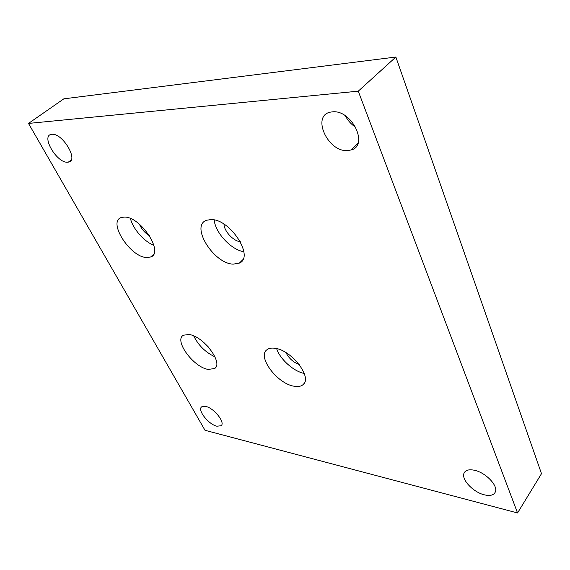 <?xml version="1.0" encoding="UTF-8"?>
<svg xmlns="http://www.w3.org/2000/svg" width="570" height="570" viewBox="0 0 570 570"><rect width="100%" height="100%" fill="white"/><g stroke="black" fill="none" stroke-linecap="round" stroke-linejoin="round"><path stroke-width="0.85" d="M211.078 219.571L206.661 220.234C189.895 225.528 213.565 263.753 233.244 264.138L239.322 263.112C254.754 257.234 230.401 218.973 211.078 219.571M214.206 219.956C215.246 232.774 231.228 249.86 243.846 251.726M223.989 224.16C224.053 231.163 233.408 241.188 240.362 241.716M188.976 334.497L183.455 335.203C173.594 340.133 193.415 367.265 208.157 369.41L214.534 368.562C223.868 363.461 203.483 336.015 188.976 334.497M193.729 335.944C198.388 345.37 205.478 352.338 214.983 356.841M203.811 342.492L208.278 346.881M124.452 217.077L121.624 217.427C107.032 221.06 130.102 257.291 146.682 257.526L150.608 257.013C164.424 253.123 140.84 216.514 124.452 217.077M130.459 218.538C132.796 228.741 144.139 241.659 153.907 245.321M139.415 224.21C141.56 229.147 144.937 233.009 149.547 235.795M275.103 348.298C271.648 347.778 268.954 348.242 267.031 349.695C256.821 356.421 277.141 383.653 293.956 386.203C298.024 386.973 301.103 386.403 303.197 384.508C312.567 377.454 291.548 350.101 275.103 348.298M276.649 348.612C279.834 359.014 293.55 371.391 304.259 373.478M286.026 352.666C288.876 358.345 293.272 362.299 299.214 364.543M484.343 494.824C473.057 492.224 460.866 479.106 464.115 473.007C465.64 470.043 469.139 469.146 474.611 470.3C485.654 472.587 498.194 485.619 495.38 491.86C493.891 495.195 490.214 496.185 484.343 494.824M355.872 127.424C351.355 124.488 347.843 120.605 345.327 115.781M347.664 150.558C327.679 152.454 310.864 114.998 330.949 112.048L332.303 111.87C351.74 109.305 369.218 145.642 351.127 149.96L347.664 150.558M67.63 162.194C56.858 163.398 40.434 135.297 51.592 134.349L51.87 134.321C62.614 132.76 79.187 161.075 68.364 162.115L67.63 162.194M216.857 426.203C208.47 424.429 196.992 409.809 201.709 406.809L205.663 406.396C213.971 407.963 225.663 422.712 221.089 425.761L216.857 426.203M517.553 512.964L205.008 430.293L28.5 123.426L358.266 91.171L517.553 512.964L541.5 473.67L395.865 57.036L358.266 91.171M395.865 57.036L63.833 98.831L28.5 123.426M464.115 473.007L465.013 471.675M221.089 425.761L221.474 425.327M68.364 162.115L71.179 160.006M351.127 149.96L357.946 143.391M303.981 383.603L303.197 384.508M153.579 254.377L150.608 257.013M215.731 367.315L214.534 368.562M242.735 259.806L239.322 263.112"/></g></svg>
